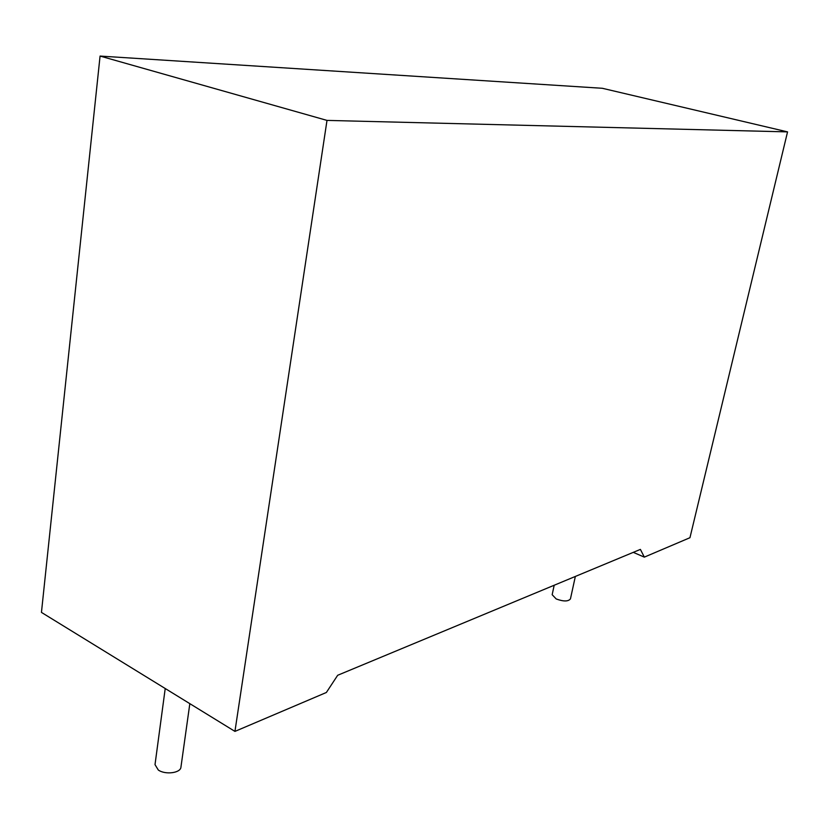 <?xml version="1.0" encoding="UTF-8"?>
<svg xmlns="http://www.w3.org/2000/svg" width="829" height="829" viewBox="0 0 829 829"><rect width="100%" height="100%" fill="white"/><g stroke="black" fill="none" stroke-linecap="round" stroke-linejoin="round"><path stroke-width="1.24" d="M165.22 688.526L155.013 764.628L158.287 770.006C165.282 775.032 180.66 773.042 180.94 767.157L189.831 703.655M554.186 585.243L552.166 594.714L556.218 598.963C563.523 601.626 568.269 601.595 570.445 598.89L575.347 576.445M234.939 731.396L41.45 612.403L100.071 56.071L602.341 88.288L787.55 131.884L689.956 537.71L644.33 557.129L640.392 549.399L337.683 675.272L326.367 692.484L234.939 731.396L326.999 120.402L787.55 131.884M100.071 56.071L326.999 120.402M644.33 557.129L633.273 552.352"/></g></svg>
